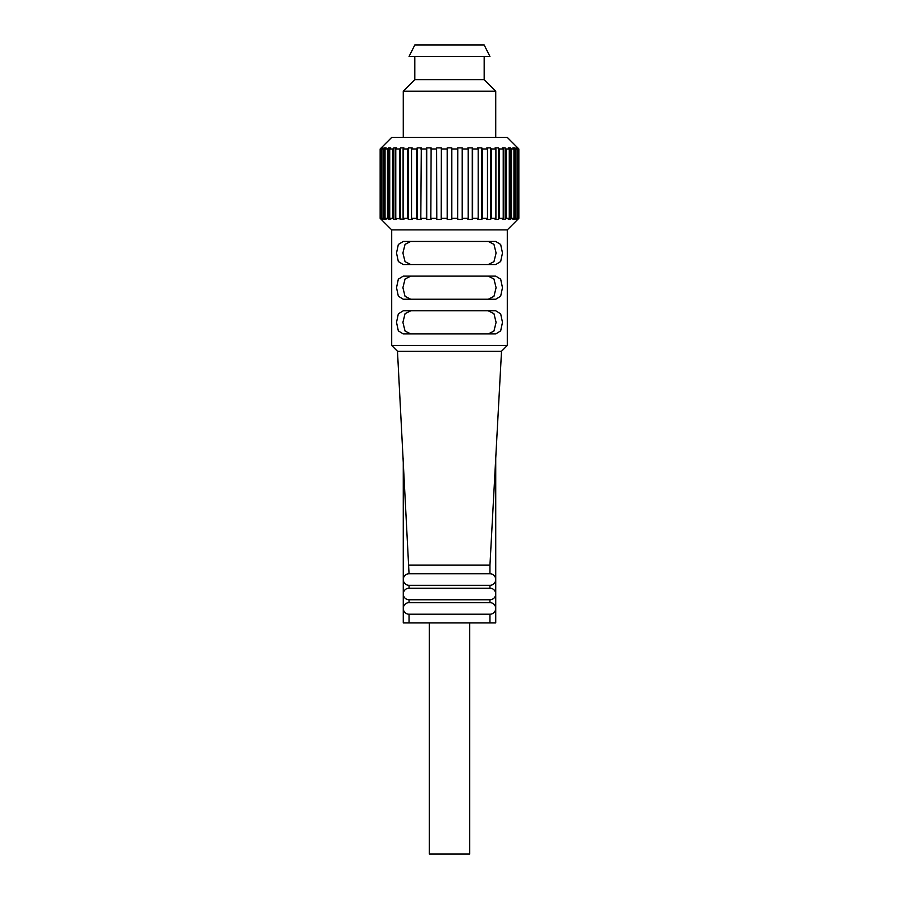 <?xml version="1.0" encoding="UTF-8"?>
<svg xmlns="http://www.w3.org/2000/svg" width="899" height="899" viewBox="0 0 899 899"><rect width="100%" height="100%" fill="white"/><g stroke="black" fill="none" stroke-linecap="round" stroke-linejoin="round"><path stroke-width="1.35" d="M495.731 458.164L495.731 622.883L403.269 622.883L403.269 458.164M409.045 602.656L489.955 602.656A5.776 5.776 0 0 1 495.731 608.432A5.776 5.776 0 0 1 489.955 614.208L409.045 614.208A5.776 5.776 0 0 1 403.269 608.432A5.776 5.776 0 0 1 409.045 602.656L409.045 599.757A5.776 5.776 0 0 1 403.269 593.981A5.776 5.776 0 0 1 409.045 588.204L409.045 585.316A5.776 5.776 0 0 1 403.269 579.529A5.776 5.776 0 0 1 409.045 573.753L397.482 351.251L391.706 345.474L391.706 229.886L380.153 218.333L380.153 148.976L381.266 148.043M409.045 588.204L489.955 588.204A5.776 5.776 0 0 1 495.731 593.981A5.776 5.776 0 0 1 489.955 599.757L409.045 599.757M409.045 573.753L489.955 573.753A5.776 5.776 0 0 1 495.731 579.529A5.776 5.776 0 0 1 489.955 585.316L409.045 585.316M469.728 622.883L469.728 854.05L429.273 854.05L429.273 622.883M489.955 573.753L489.955 565.089L409.045 565.089M489.955 565.089L501.518 351.251L397.482 351.251M501.518 351.251L507.294 345.474L391.706 345.474M507.294 345.474L507.294 229.886L391.706 229.886M449.5 241.449L495.731 241.449L500.664 244.472L502.474 253.001L500.664 261.542L495.731 264.564L403.269 264.564L398.336 261.542L396.526 253.001L398.336 244.472L403.269 241.449L449.5 241.449M449.5 276.117L495.731 276.117L500.664 279.151L502.474 287.68L500.664 296.209L495.731 299.243L403.269 299.243L398.336 296.209L396.526 287.68L398.336 279.151L403.269 276.117L449.5 276.117M449.5 310.796L495.731 310.796L500.664 313.818L502.474 322.359L500.664 330.888L495.731 333.911L403.269 333.911L398.336 330.888L396.526 322.359L398.336 313.818L403.269 310.796L449.5 310.796M507.294 229.886L518.847 218.333L518.847 148.976L518.847 218.333L517.554 219.446L518.678 218.333L518.678 148.976L517.554 147.863L518.847 148.976L507.294 137.423L391.706 137.423L380.153 148.976L380.153 218.333L381.446 219.446L380.322 218.333L381.019 218.333L381.019 148.976L380.322 148.976L380.322 218.333M447.185 218.333L447.185 147.863L449.5 147.818L451.815 147.863L451.815 219.446L447.185 219.446L447.185 218.333L441.207 218.333L441.375 219.446L436.802 219.446L436.633 218.333L430.79 218.333L431.127 219.446L426.722 219.446L426.384 218.333L420.811 218.333L421.316 219.446L417.17 219.446L416.675 218.333L411.517 218.333L412.158 219.446L408.371 219.446L407.73 218.333L403.1 218.333L403.876 219.446L395.774 218.333L396.661 219.446L393.863 219.446L392.975 218.333L389.716 218.333L390.694 219.446L388.48 219.446L387.503 218.333L385.053 218.333L386.098 219.446L384.536 219.446L383.491 218.333L381.895 218.333L382.996 219.446L382.109 219.446L381.019 218.333M518.678 218.333L516.891 219.446L516.004 219.446L517.105 218.333L515.509 218.333L514.464 219.446L512.902 219.446L513.947 218.333L511.497 218.333L510.52 219.446L508.306 219.446L509.284 218.333L506.025 218.333L505.137 219.446L502.339 219.446L503.226 218.333L499.226 218.333L498.451 219.446L495.124 219.446L495.9 218.333L491.27 218.333L490.629 219.446L486.842 219.446L487.483 218.333L482.325 218.333L481.83 219.446L477.684 219.446L478.189 218.333L472.616 218.333L472.278 219.446L467.873 219.446L468.21 218.333L462.367 218.333L462.198 219.446L457.625 219.446L457.793 148.976L451.815 148.976M457.793 148.976L457.625 147.863L462.198 147.863L462.367 148.976L462.367 218.333M468.21 218.333L468.21 148.976L462.367 148.976M468.21 148.976L467.873 147.863L472.278 147.863L472.616 148.976L472.616 218.333M478.189 218.333L478.189 148.976L472.616 148.976M478.189 148.976L477.684 147.863L481.83 147.863L482.325 148.976L482.325 218.333M487.483 218.333L487.483 148.976L482.325 148.976M487.483 148.976L486.842 147.863L490.629 147.863L491.27 148.976L491.27 218.333M495.9 218.333L495.9 148.976L491.27 148.976M495.9 148.976L495.124 147.863L498.451 147.863L499.226 148.976L499.226 218.333M503.226 218.333L503.226 148.976L499.226 148.976M503.226 148.976L502.339 147.863L505.137 147.863L506.025 148.976L506.025 218.333M509.284 218.333L509.284 148.976L506.025 148.976M509.284 148.976L508.306 147.863L510.52 147.863L511.497 148.976L511.497 218.333M513.947 218.333L513.947 148.976L511.497 148.976M513.947 148.976L512.902 147.863L514.464 147.863L515.509 148.976L515.509 218.333M517.105 218.333L517.105 148.976L515.509 148.976M517.105 148.976L516.004 147.863L517.981 148.976L517.981 218.333M518.678 148.976L517.981 148.976M495.731 137.423L495.731 91.181L403.269 91.181L414.821 79.629L414.821 56.513M495.731 91.181L484.179 79.629L414.821 79.629M484.179 44.95L414.821 44.95L409.045 56.513L489.955 56.513L484.179 44.95M410.731 264.564L405.044 261.654L402.909 253.001L405.044 244.359L410.731 241.449M410.731 299.243L405.044 296.322L402.909 287.68L405.044 279.038L410.731 276.117M410.731 333.911L405.044 331.001L402.909 322.359L405.044 313.706L410.731 310.796M488.269 241.449L493.956 244.359L496.091 253.001L493.956 261.654L488.269 264.564M488.269 276.117L493.956 279.038L496.091 287.68L493.956 296.322L488.269 299.243M488.269 310.796L493.956 313.706L496.091 322.359L493.956 331.001L488.269 333.911M457.793 218.333L451.815 218.333M462.198 219.446L462.198 147.863M472.278 219.446L472.278 147.863M481.83 219.446L481.83 147.863M490.629 219.446L490.629 147.863M498.451 219.446L498.451 147.863M505.137 219.446L505.137 147.863M510.52 219.446L510.52 147.863M514.464 219.446L514.464 147.863M516.891 219.446L516.891 218.547M516.891 148.762L516.891 147.863M381.266 147.863L380.322 148.976M381.019 148.976L382.996 147.863L381.895 148.976L381.895 218.333M382.109 147.863L382.109 148.762M382.109 218.547L382.109 219.446M383.491 218.333L383.491 148.976L381.895 148.976M383.491 148.976L384.536 147.863L386.098 147.863L385.053 148.976L385.053 218.333M384.536 147.863L384.536 219.446M387.503 218.333L387.503 148.976L385.053 148.976M387.503 148.976L388.48 147.863L390.694 147.863L389.716 148.976L389.716 218.333M388.48 147.863L388.48 219.446M392.975 218.333L392.975 148.976L389.716 148.976M392.975 148.976L393.863 147.863L396.661 147.863L395.774 148.976L395.774 218.333M393.863 147.863L393.863 219.446M399.774 218.333L399.774 148.976L395.774 148.976M399.774 148.976L400.549 147.863L403.876 147.863L403.1 148.976L403.1 218.333M400.549 147.863L400.549 219.446M407.73 218.333L407.73 148.976L403.1 148.976M407.73 148.976L408.371 147.863L412.158 147.863L411.517 148.976L411.517 218.333M408.371 147.863L408.371 219.446M416.675 218.333L416.675 148.976L411.517 148.976M416.675 148.976L417.17 147.863L421.316 147.863L420.811 218.333M417.17 147.863L417.17 219.446M426.384 218.333L426.384 148.976L420.811 148.976M426.384 148.976L426.722 147.863L431.127 147.863L430.79 218.333M426.722 147.863L426.722 219.446M436.633 218.333L436.633 148.976L430.79 148.976M436.633 148.976L436.802 219.446M436.802 147.863L441.375 147.863L441.207 218.333M447.185 148.976L441.207 148.976M489.955 622.883L489.955 614.208M489.955 602.656L489.955 599.757M489.955 588.204L489.955 585.316M484.179 79.629L484.179 56.513M403.269 137.423L403.269 91.181M409.045 622.883L409.045 614.208"/></g></svg>
